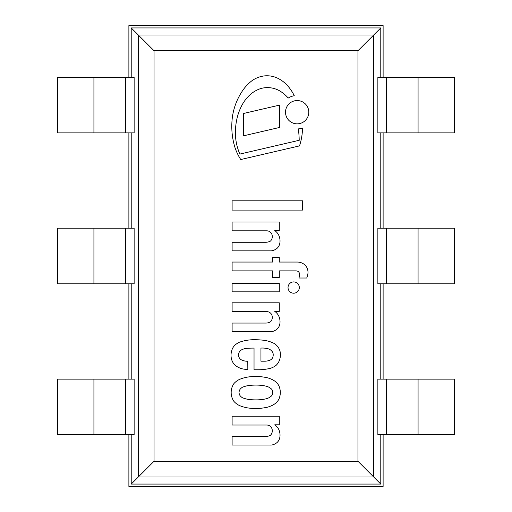 <?xml version="1.0" encoding="UTF-8"?>
<svg xmlns="http://www.w3.org/2000/svg" width="512" height="512" viewBox="0 0 512 512"><rect width="100%" height="100%" fill="white"/><g stroke="black" fill="none" stroke-linecap="round" stroke-linejoin="round"><path stroke-width="0.77" d="M128.883 434.758L128.883 486.4L383.117 486.4L383.117 434.758M154.048 50.765L154.048 461.235L138.278 477.005L138.278 34.995L154.048 50.765L357.952 50.765L373.722 34.995L138.278 34.995L131.213 27.93L380.787 27.93L380.787 77.242M131.213 434.758L131.213 484.07L138.278 477.005L373.722 477.005L357.952 461.235L154.048 461.235M131.213 484.07L380.787 484.07L373.722 477.005L373.722 34.995L380.787 27.93M380.787 132.858L380.787 228.192M380.787 283.808L380.787 379.142M380.787 434.758L380.787 484.07M128.883 77.242L128.883 25.6L383.117 25.6L383.117 77.242M383.117 132.858L383.117 228.192M383.117 283.808L383.117 379.142M128.883 132.858L128.883 228.192M128.883 283.808L128.883 379.142M131.213 27.93L131.213 77.242M131.213 132.858L131.213 228.192M131.213 283.808L131.213 379.142M377.862 77.242L377.862 132.858L454.618 132.858L454.618 77.242L377.862 77.242M125.702 77.242L57.382 77.242L57.382 132.858L134.138 132.858L134.138 77.242L125.702 77.242L125.702 132.858M377.862 228.192L377.862 283.808L454.618 283.808L454.618 228.192L377.862 228.192M125.702 228.192L57.382 228.192L57.382 283.808L134.138 283.808L134.138 228.192L125.702 228.192L125.702 283.808M377.862 379.142L377.862 434.758L454.618 434.758L454.618 379.142L377.862 379.142M125.702 379.142L57.382 379.142L57.382 434.758L134.138 434.758L134.138 379.142L125.702 379.142L125.702 434.758M274.771 424.794A12.013 12.013 0 0 1 279.776 432.659A12.109 12.109 0 0 1 279.411 438.95A8.269 8.269 0 0 1 275.008 443.859A8.435 8.435 0 0 1 270.118 445.05L232.109 445.05L232.109 436.474L265.472 436.474A10.15 10.15 0 0 0 270.477 435.277A6.413 6.413 0 0 0 271.667 428.038A5.472 5.472 0 0 0 266.662 425.03L232.109 425.03L232.109 416.211L279.296 416.211L279.296 424.794L274.771 424.794M240.96 359.622A13.382 13.382 0 0 0 247.789 361.242L247.834 369.306L245.741 369.306A17.427 17.427 0 0 1 235.206 365.248L234.176 364.256A13.805 13.805 0 0 1 232.346 361.44A15.008 15.008 0 0 1 231.155 353.331A16.544 16.544 0 0 1 232.717 348.064A12.986 12.986 0 0 1 235.84 344.358A36.39 36.39 0 0 1 239.021 342.368A43.558 43.558 0 0 1 255.942 339.75A62.01 62.01 0 0 1 263.264 340.224A30.47 30.47 0 0 1 274.182 343.482A13.286 13.286 0 0 1 280.013 351.187A16.224 16.224 0 0 1 279.686 359.533A13.299 13.299 0 0 1 276.198 365.248A16.698 16.698 0 0 1 269.286 368.589A55.155 55.155 0 0 1 258.323 369.779L254.035 369.779L254.035 348.09A118.938 118.938 0 0 0 246.643 348.326A15.642 15.642 0 0 0 242.01 349.632A6.093 6.093 0 0 0 239.021 352.621A5.549 5.549 0 0 0 239.885 358.611A3.75 3.75 0 0 0 240.96 359.622M273.197 354.426A5.062 5.062 0 0 0 271.667 350.95A7.552 7.552 0 0 0 267.142 348.57A20.819 20.819 0 0 0 260.947 348.09L260.947 361.197L264.518 361.197A13.69 13.69 0 0 0 270.003 360.154A5.088 5.088 0 0 0 272.25 358.342A6.701 6.701 0 0 0 273.197 354.426M279.296 262.054L297.267 262.054A11.258 11.258 0 0 1 304.563 264.672A10.534 10.534 0 0 1 306.643 267.162A11.008 11.008 0 0 1 308.019 272.582A15.661 15.661 0 0 1 306.707 278.022L298.842 278.022A7.635 7.635 0 0 0 299.635 274.56A3.648 3.648 0 0 0 297.651 271.213A4.794 4.794 0 0 0 295.744 270.874L279.296 270.874L279.296 277.542L272.621 277.542L272.621 270.874L232.109 270.874L232.109 262.054L272.621 262.054L272.621 257.286L279.296 257.286L279.296 262.054M279.296 311.386L274.771 311.386A12.013 12.013 0 0 1 279.776 319.251A12.109 12.109 0 0 1 279.411 325.542A8.269 8.269 0 0 1 275.008 330.451A8.435 8.435 0 0 1 270.118 331.648L232.109 331.648L232.109 323.066L265.472 323.066A10.15 10.15 0 0 0 270.477 321.875A6.413 6.413 0 0 0 271.667 314.637A5.472 5.472 0 0 0 266.662 311.629L232.109 311.629L232.109 302.81L279.296 302.81L279.296 311.386M274.771 230.592A12.013 12.013 0 0 1 279.776 238.458A12.109 12.109 0 0 1 279.411 244.749A8.269 8.269 0 0 1 275.008 249.658A8.435 8.435 0 0 1 270.118 250.848L232.109 250.848L232.109 242.272L265.472 242.272A10.15 10.15 0 0 0 270.477 241.082A6.413 6.413 0 0 0 271.667 233.837A5.472 5.472 0 0 0 266.662 230.829L232.109 230.829L232.109 222.01L279.296 222.01L279.296 230.592L274.771 230.592M293.677 281.914A5.638 5.638 0 0 1 298.56 290.374A5.638 5.638 0 0 1 288.787 290.374A5.638 5.638 0 0 1 293.677 281.914M302.656 200.8L302.656 210.093L232.109 210.093L232.109 200.8L302.656 200.8M232.109 283.264L279.296 283.264L279.296 291.846L232.109 291.846L232.109 283.264M233.786 401.19A15.757 15.757 0 0 1 233.786 383.789L234.016 383.482A17.856 17.856 0 0 1 239.494 379.398A38.918 38.918 0 0 1 245.747 377.434A45.549 45.549 0 0 1 255.168 376.499A48.538 48.538 0 0 1 261.638 376.806A62.925 62.925 0 0 1 267.328 377.754A28.966 28.966 0 0 1 272.723 379.84A15.149 15.149 0 0 1 276.909 383.002A11.04 11.04 0 0 1 278.989 386.016A17.658 17.658 0 0 1 280.339 392.486A17.658 17.658 0 0 1 278.989 398.957A11.04 11.04 0 0 1 276.909 401.971A15.149 15.149 0 0 1 272.723 405.139A28.966 28.966 0 0 1 267.328 407.226A62.925 62.925 0 0 1 261.638 408.173A48.538 48.538 0 0 1 255.168 408.48A45.549 45.549 0 0 1 245.747 407.546A38.918 38.918 0 0 1 239.494 405.581A17.856 17.856 0 0 1 234.016 401.491L233.786 401.19M272.634 392.486A4.205 4.205 0 0 0 271.008 388.627L270.118 387.942A12.838 12.838 0 0 0 266.97 386.406A39.098 39.098 0 0 0 261.658 385.389A54.406 54.406 0 0 0 253.318 385.152A49.651 49.651 0 0 0 248.077 385.626A26.24 26.24 0 0 0 242.342 387.302A8.576 8.576 0 0 0 239.974 389.44A7.034 7.034 0 0 0 239.014 392.486A7.034 7.034 0 0 0 239.974 395.533A8.576 8.576 0 0 0 242.342 397.677A26.24 26.24 0 0 0 248.077 399.347A49.651 49.651 0 0 0 253.318 399.827A54.406 54.406 0 0 0 261.658 399.584A39.098 39.098 0 0 0 266.97 398.566A12.838 12.838 0 0 0 270.118 397.037L271.008 396.346A4.422 4.422 0 0 0 272.634 392.486M285.51 112.198A11.635 11.635 0 0 1 302.97 102.118A11.635 11.635 0 0 1 302.97 122.278A11.635 11.635 0 0 1 285.51 112.198M279.379 105.152L279.379 127.494L243.341 135.866L243.341 113.517L279.379 105.152M288.237 98.048A36.634 36.634 0 0 0 280.275 91.226A24.57 24.57 0 0 0 268.8 87.648A23.091 23.091 0 0 0 258.234 89.498A30.778 30.778 0 0 0 247.757 97.024A39.706 39.706 0 0 0 240.672 107.834A50.778 50.778 0 0 0 236.749 119.654A63.034 63.034 0 0 0 235.43 133.555A51.61 51.61 0 0 0 237.997 149.146A41.395 41.395 0 0 0 239.878 154.074L299.226 140.288A112.026 112.026 0 0 0 298.355 128.877A16.723 16.723 0 0 0 302.528 128.032A61.261 61.261 0 0 1 299.52 145.888L240.755 159.539A52.576 52.576 0 0 1 234.989 147.578A71.814 71.814 0 0 1 232.589 115.712A63.424 63.424 0 0 1 235.61 104.243A60.845 60.845 0 0 1 241.779 91.917A41.811 41.811 0 0 1 251.718 80.922A26.496 26.496 0 0 1 264.57 75.885A24.787 24.787 0 0 1 277.818 78.285A32.582 32.582 0 0 1 287.808 85.965A44.205 44.205 0 0 1 294.278 95.725A16.723 16.723 0 0 0 288.237 98.048M357.952 50.765L357.952 461.235M386.298 77.242L386.298 132.858M386.298 228.192L386.298 283.808M386.298 379.142L386.298 434.758M418.074 77.242L418.074 132.858M93.926 77.242L93.926 132.858M418.074 228.192L418.074 283.808M93.926 228.192L93.926 283.808M418.074 379.142L418.074 434.758M93.926 379.142L93.926 434.758"/></g></svg>

